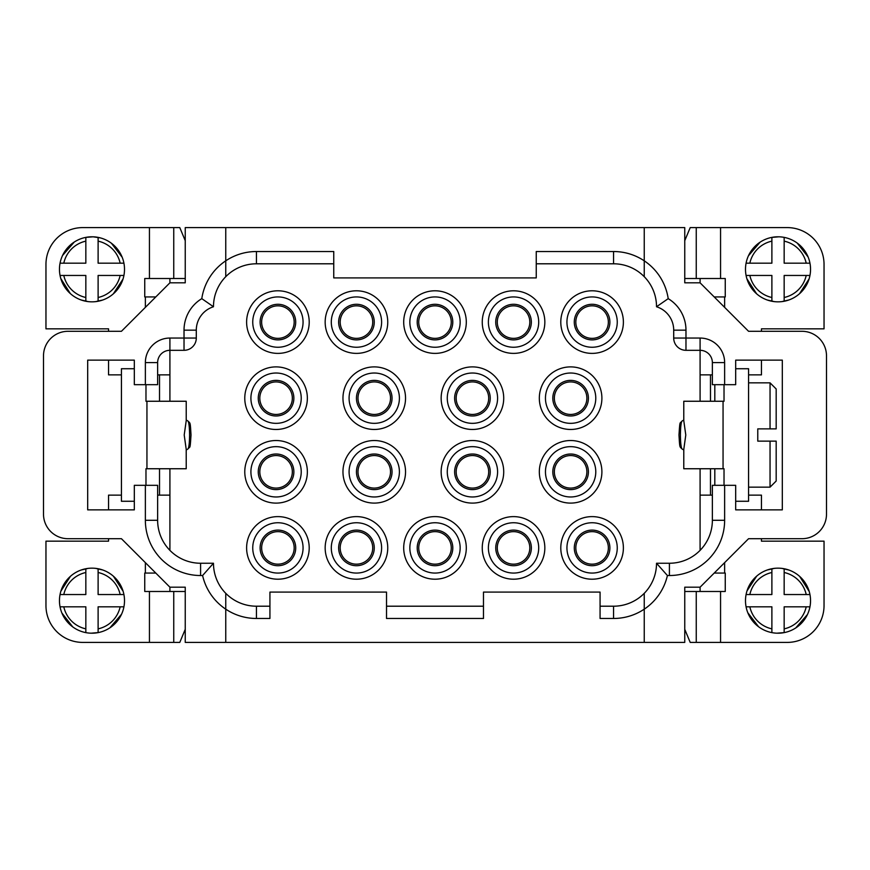 <?xml version="1.0" encoding="UTF-8"?>
<svg xmlns="http://www.w3.org/2000/svg" width="870" height="870" viewBox="0 0 870 870"><rect width="100%" height="100%" fill="white"/><g stroke="black" fill="none" stroke-linecap="round" stroke-linejoin="round"><path stroke-width="1.3" d="M201.796 298.649L213.476 306.751A24.545 24.545 0 0 0 196.294 330.165L196.294 338.049A12.278 12.278 0 0 1 184.027 350.316L169.911 350.316A12.278 12.278 0 0 0 157.633 362.594L157.633 384.681L145.366 384.681L145.366 362.594A24.545 24.545 0 0 1 169.911 338.049L184.027 338.049L184.027 330.165A36.823 36.823 0 0 1 201.796 298.649A55.223 55.223 0 0 1 225.754 260.826L225.754 227.592L185.245 227.592L185.245 282.815L169.911 282.815L121.43 331.296L68.045 331.296A24.545 24.545 0 0 0 43.5 355.841L43.5 514.159A24.545 24.545 0 0 0 68.045 538.704L121.43 538.704L169.911 587.185L169.911 591.48M169.911 338.049L169.911 401.255M169.911 468.745L169.911 550.362M169.911 282.815L169.911 278.52M145.366 485.319L157.633 485.319L157.633 520.293A42.956 42.956 0 0 0 200.589 563.249L213.476 563.249L202.59 575.527L200.589 575.527A55.223 55.223 0 0 1 145.366 520.293L145.366 485.319L134.317 485.319L134.317 509.863L87.685 509.863L87.685 360.137L134.317 360.137L134.317 384.681L145.366 384.681M700.089 591.48L700.089 587.185L684.755 587.185L684.755 642.408L185.245 642.408L185.245 587.185L169.911 587.185M700.089 587.185L748.57 538.704L801.955 538.704A24.545 24.545 0 0 0 826.5 514.159L826.5 355.841A24.545 24.545 0 0 0 801.955 331.296L748.57 331.296L700.089 282.815L700.089 278.52M700.089 550.362L700.089 468.745M700.089 401.255L700.089 350.316L685.973 350.316A12.278 12.278 0 0 1 673.706 338.049L673.706 330.165A24.545 24.545 0 0 0 656.524 306.751L668.203 298.649A36.823 36.823 0 0 1 685.973 330.165L685.973 338.049L700.089 338.049A24.545 24.545 0 0 1 724.634 362.594L724.634 384.681L735.683 384.681L735.683 360.137L782.315 360.137L782.315 509.863L735.683 509.863L735.683 485.319L724.634 485.319L724.634 520.293A55.223 55.223 0 0 1 669.411 575.527L667.41 575.527L656.524 563.249L669.411 563.249A42.956 42.956 0 0 0 712.367 520.293L712.367 485.319L724.634 485.319M724.634 384.681L712.367 384.681L712.367 362.594A12.278 12.278 0 0 0 700.089 350.316L700.089 338.049M656.524 306.751A42.956 42.956 0 0 0 644.246 276.693L644.246 227.592L684.755 227.592L684.755 282.815L700.089 282.815M246.612 322.096A31.298 31.298 0 0 1 293.56 294.984A31.298 31.298 0 0 1 293.56 349.196A31.298 31.298 0 0 1 246.612 322.096M403.702 322.096A31.298 31.298 0 0 1 450.649 294.984A31.298 31.298 0 0 1 450.649 349.196A31.298 31.298 0 0 1 403.702 322.096M560.791 322.096A31.298 31.298 0 0 1 607.738 294.984A31.298 31.298 0 0 1 607.738 349.196A31.298 31.298 0 0 1 560.791 322.096M374.252 366.89A31.298 31.298 0 0 1 401.353 413.826A31.298 31.298 0 0 1 347.152 413.826A31.298 31.298 0 0 1 374.252 366.89M570.611 366.89A31.298 31.298 0 0 1 597.712 413.826A31.298 31.298 0 0 1 543.511 413.826A31.298 31.298 0 0 1 570.611 366.89M472.432 440.524A31.298 31.298 0 0 1 499.532 487.461A31.298 31.298 0 0 1 445.331 487.461A31.298 31.298 0 0 1 472.432 440.524M276.073 440.524A31.298 31.298 0 0 1 303.173 487.461A31.298 31.298 0 0 1 248.961 487.461A31.298 31.298 0 0 1 276.073 440.524M387.748 547.904A31.298 31.298 0 0 1 340.812 575.016A31.298 31.298 0 0 1 340.812 520.804A31.298 31.298 0 0 1 387.748 547.904M544.837 547.904A31.298 31.298 0 0 1 497.901 575.016A31.298 31.298 0 0 1 497.901 520.804A31.298 31.298 0 0 1 544.837 547.904M269.928 606.205L256.433 606.205A42.956 42.956 0 0 1 213.476 563.249A42.956 42.956 0 0 0 256.433 606.205A42.956 42.956 0 0 1 225.754 593.307L225.754 609.174A55.223 55.223 0 0 1 202.59 575.527M623.388 547.904A31.298 31.298 0 0 1 576.44 575.016A31.298 31.298 0 0 1 576.44 520.804A31.298 31.298 0 0 1 623.388 547.904M466.298 547.904A31.298 31.298 0 0 1 419.351 575.016A31.298 31.298 0 0 1 419.351 520.804A31.298 31.298 0 0 1 466.298 547.904M309.209 547.904A31.298 31.298 0 0 1 262.261 575.016A31.298 31.298 0 0 1 262.261 520.804A31.298 31.298 0 0 1 309.209 547.904M374.252 440.524A31.298 31.298 0 0 1 401.353 487.461A31.298 31.298 0 0 1 347.152 487.461A31.298 31.298 0 0 1 374.252 440.524M570.611 440.524A31.298 31.298 0 0 1 597.712 487.461A31.298 31.298 0 0 1 543.511 487.461A31.298 31.298 0 0 1 570.611 440.524M472.432 366.89A31.298 31.298 0 0 1 499.532 413.826A31.298 31.298 0 0 1 445.331 413.826A31.298 31.298 0 0 1 472.432 366.89M276.073 366.89A31.298 31.298 0 0 1 303.173 413.826A31.298 31.298 0 0 1 248.961 413.826A31.298 31.298 0 0 1 276.073 366.89M482.252 322.096A31.298 31.298 0 0 1 529.188 294.984A31.298 31.298 0 0 1 529.188 349.196A31.298 31.298 0 0 1 482.252 322.096M325.162 322.096A31.298 31.298 0 0 1 372.099 294.984A31.298 31.298 0 0 1 372.099 349.196A31.298 31.298 0 0 1 325.162 322.096M256.433 606.205L256.433 618.472L269.928 618.472L269.928 592.089L386.519 592.089L386.519 618.472L483.481 618.472L483.481 592.089L600.072 592.089L600.072 618.472L613.567 618.472L613.567 606.205A42.956 42.956 0 0 0 656.524 563.249M644.246 642.408L644.246 593.307A42.956 42.956 0 0 1 613.567 606.205L600.072 606.205M644.246 276.693A42.956 42.956 0 0 0 613.567 263.795L536.246 263.795M333.754 263.795L256.433 263.795A42.956 42.956 0 0 0 225.754 276.693L225.754 260.826A55.223 55.223 0 0 1 256.433 251.528L333.754 251.528L333.754 277.911L536.246 277.911L536.246 251.528L613.567 251.528A55.223 55.223 0 0 1 668.203 298.649M225.754 227.592L644.246 227.592M225.754 642.408L225.754 609.174A55.223 55.223 0 0 0 256.433 618.472M386.519 606.205L483.481 606.205M213.476 306.751A42.956 42.956 0 0 1 225.754 276.693A42.956 42.956 0 0 0 213.476 306.751A24.545 24.545 0 0 0 196.294 330.165L184.027 330.165M574.298 547.904A17.791 17.791 0 0 0 600.985 563.325A17.791 17.791 0 0 0 600.985 532.494A17.791 17.791 0 0 0 574.298 547.904M575.831 547.904A16.258 16.258 0 0 1 600.224 533.821A16.258 16.258 0 0 1 600.224 561.987A16.258 16.258 0 0 1 575.831 547.904M566.936 547.904A25.154 25.154 0 0 1 592.089 522.75A25.154 25.154 0 0 1 617.254 547.904A25.154 25.154 0 0 1 592.089 573.069A25.154 25.154 0 0 1 566.936 547.904M495.748 547.904A17.791 17.791 0 0 0 522.446 563.325A17.791 17.791 0 0 0 522.446 532.494A17.791 17.791 0 0 0 495.748 547.904M497.281 547.904A16.258 16.258 0 0 1 521.674 533.821A16.258 16.258 0 0 1 521.674 561.987A16.258 16.258 0 0 1 497.281 547.904M488.385 547.904A25.154 25.154 0 0 1 513.55 522.75A25.154 25.154 0 0 1 538.704 547.904A25.154 25.154 0 0 1 513.55 573.069A25.154 25.154 0 0 1 488.385 547.904M417.208 547.904A17.791 17.791 0 0 0 443.896 563.325A17.791 17.791 0 0 0 443.896 532.494A17.791 17.791 0 0 0 417.208 547.904M418.742 547.904A16.258 16.258 0 0 1 443.135 533.821A16.258 16.258 0 0 1 443.135 561.987A16.258 16.258 0 0 1 418.742 547.904M409.846 547.904A25.154 25.154 0 0 1 435 522.75A25.154 25.154 0 0 1 460.154 547.904A25.154 25.154 0 0 1 435 573.069A25.154 25.154 0 0 1 409.846 547.904M338.658 547.904A17.791 17.791 0 0 0 365.356 563.325A17.791 17.791 0 0 0 365.356 532.494A17.791 17.791 0 0 0 338.658 547.904M340.192 547.904A16.258 16.258 0 0 1 364.584 533.821A16.258 16.258 0 0 1 364.584 561.987A16.258 16.258 0 0 1 340.192 547.904M331.296 547.904A25.154 25.154 0 0 1 356.45 522.75A25.154 25.154 0 0 1 381.615 547.904A25.154 25.154 0 0 1 356.45 573.069A25.154 25.154 0 0 1 331.296 547.904M260.108 547.904A17.791 17.791 0 0 0 286.806 563.325A17.791 17.791 0 0 0 286.806 532.494A17.791 17.791 0 0 0 260.108 547.904M261.652 547.904A16.258 16.258 0 0 1 286.045 533.821A16.258 16.258 0 0 1 286.045 561.987A16.258 16.258 0 0 1 261.652 547.904M252.746 547.904A25.154 25.154 0 0 1 277.911 522.75A25.154 25.154 0 0 1 303.065 547.904A25.154 25.154 0 0 1 277.911 573.069A25.154 25.154 0 0 1 252.746 547.904M276.073 489.614A17.791 17.791 0 0 0 291.483 462.916A17.791 17.791 0 0 0 260.652 462.916A17.791 17.791 0 0 0 276.073 489.614M276.073 488.081A16.258 16.258 0 0 1 261.99 463.688A16.258 16.258 0 0 1 290.156 463.688A16.258 16.258 0 0 1 276.073 488.081M276.073 496.977A25.154 25.154 0 0 1 250.908 471.823A25.154 25.154 0 0 1 276.073 446.658A25.154 25.154 0 0 1 301.227 471.823A25.154 25.154 0 0 1 276.073 496.977M374.252 489.614A17.791 17.791 0 0 0 389.662 462.916A17.791 17.791 0 0 0 358.842 462.916A17.791 17.791 0 0 0 374.252 489.614M374.252 488.081A16.258 16.258 0 0 1 360.169 463.688A16.258 16.258 0 0 1 388.335 463.688A16.258 16.258 0 0 1 374.252 488.081M374.252 496.977A25.154 25.154 0 0 1 349.087 471.823A25.154 25.154 0 0 1 374.252 446.658A25.154 25.154 0 0 1 399.406 471.823A25.154 25.154 0 0 1 374.252 496.977M472.432 489.614A17.791 17.791 0 0 0 487.842 462.916A17.791 17.791 0 0 0 457.022 462.916A17.791 17.791 0 0 0 472.432 489.614M472.432 488.081A16.258 16.258 0 0 1 458.349 463.688A16.258 16.258 0 0 1 486.515 463.688A16.258 16.258 0 0 1 472.432 488.081M472.432 496.977A25.154 25.154 0 0 1 447.278 471.823A25.154 25.154 0 0 1 472.432 446.658A25.154 25.154 0 0 1 497.586 471.823A25.154 25.154 0 0 1 472.432 496.977M570.611 489.614A17.791 17.791 0 0 0 586.021 462.916A17.791 17.791 0 0 0 555.201 462.916A17.791 17.791 0 0 0 570.611 489.614M570.611 488.081A16.258 16.258 0 0 1 556.528 463.688A16.258 16.258 0 0 1 584.694 463.688A16.258 16.258 0 0 1 570.611 488.081M570.611 496.977A25.154 25.154 0 0 1 545.457 471.823A25.154 25.154 0 0 1 570.611 446.658A25.154 25.154 0 0 1 595.776 471.823A25.154 25.154 0 0 1 570.611 496.977M570.611 415.98A17.791 17.791 0 0 0 586.021 389.281A17.791 17.791 0 0 0 555.201 389.281A17.791 17.791 0 0 0 570.611 415.98M570.611 414.446A16.258 16.258 0 0 1 556.528 390.054A16.258 16.258 0 0 1 584.694 390.054A16.258 16.258 0 0 1 570.611 414.446M570.611 423.342A25.154 25.154 0 0 1 545.457 398.177A25.154 25.154 0 0 1 570.611 373.023A25.154 25.154 0 0 1 595.776 398.177A25.154 25.154 0 0 1 570.611 423.342M472.432 415.98A17.791 17.791 0 0 0 487.842 389.281A17.791 17.791 0 0 0 457.022 389.281A17.791 17.791 0 0 0 472.432 415.98M472.432 414.446A16.258 16.258 0 0 1 458.349 390.054A16.258 16.258 0 0 1 486.515 390.054A16.258 16.258 0 0 1 472.432 414.446M472.432 423.342A25.154 25.154 0 0 1 447.278 398.177A25.154 25.154 0 0 1 472.432 373.023A25.154 25.154 0 0 1 497.586 398.177A25.154 25.154 0 0 1 472.432 423.342M374.252 415.98A17.791 17.791 0 0 0 389.662 389.281A17.791 17.791 0 0 0 358.842 389.281A17.791 17.791 0 0 0 374.252 415.98M374.252 414.446A16.258 16.258 0 0 1 360.169 390.054A16.258 16.258 0 0 1 388.335 390.054A16.258 16.258 0 0 1 374.252 414.446M374.252 423.342A25.154 25.154 0 0 1 349.087 398.177A25.154 25.154 0 0 1 374.252 373.023A25.154 25.154 0 0 1 399.406 398.177A25.154 25.154 0 0 1 374.252 423.342M276.073 415.98A17.791 17.791 0 0 0 291.483 389.281A17.791 17.791 0 0 0 260.652 389.281A17.791 17.791 0 0 0 276.073 415.98M276.073 414.446A16.258 16.258 0 0 1 261.99 390.054A16.258 16.258 0 0 1 290.156 390.054A16.258 16.258 0 0 1 276.073 414.446M276.073 423.342A25.154 25.154 0 0 1 250.908 398.177A25.154 25.154 0 0 1 276.073 373.023A25.154 25.154 0 0 1 301.227 398.177A25.154 25.154 0 0 1 276.073 423.342M609.892 322.096A17.791 17.791 0 0 0 583.194 306.675A17.791 17.791 0 0 0 583.194 337.506A17.791 17.791 0 0 0 609.892 322.096M608.347 322.096A16.258 16.258 0 0 1 583.955 336.179A16.258 16.258 0 0 1 583.955 308.013A16.258 16.258 0 0 1 608.347 322.096M617.254 322.096A25.154 25.154 0 0 1 592.089 347.25A25.154 25.154 0 0 1 566.936 322.096A25.154 25.154 0 0 1 592.089 296.931A25.154 25.154 0 0 1 617.254 322.096M531.342 322.096A17.791 17.791 0 0 0 504.643 306.675A17.791 17.791 0 0 0 504.643 337.506A17.791 17.791 0 0 0 531.342 322.096M529.808 322.096A16.258 16.258 0 0 1 505.416 336.179A16.258 16.258 0 0 1 505.416 308.013A16.258 16.258 0 0 1 529.808 322.096M538.704 322.096A25.154 25.154 0 0 1 513.55 347.25A25.154 25.154 0 0 1 488.385 322.096A25.154 25.154 0 0 1 513.55 296.931A25.154 25.154 0 0 1 538.704 322.096M452.791 322.096A17.791 17.791 0 0 0 426.104 306.675A17.791 17.791 0 0 0 426.104 337.506A17.791 17.791 0 0 0 452.791 322.096M451.258 322.096A16.258 16.258 0 0 1 426.865 336.179A16.258 16.258 0 0 1 426.865 308.013A16.258 16.258 0 0 1 451.258 322.096M460.154 322.096A25.154 25.154 0 0 1 435 347.25A25.154 25.154 0 0 1 409.846 322.096A25.154 25.154 0 0 1 435 296.931A25.154 25.154 0 0 1 460.154 322.096M374.252 322.096A17.791 17.791 0 0 0 347.554 306.675A17.791 17.791 0 0 0 347.554 337.506A17.791 17.791 0 0 0 374.252 322.096M372.719 322.096A16.258 16.258 0 0 1 348.326 336.179A16.258 16.258 0 0 1 348.326 308.013A16.258 16.258 0 0 1 372.719 322.096M381.615 322.096A25.154 25.154 0 0 1 356.45 347.25A25.154 25.154 0 0 1 331.296 322.096A25.154 25.154 0 0 1 356.45 296.931A25.154 25.154 0 0 1 381.615 322.096M295.702 322.096A17.791 17.791 0 0 0 269.015 306.675A17.791 17.791 0 0 0 269.015 337.506A17.791 17.791 0 0 0 295.702 322.096M294.169 322.096A16.258 16.258 0 0 1 269.776 336.179A16.258 16.258 0 0 1 269.776 308.013A16.258 16.258 0 0 1 294.169 322.096M303.065 322.096A25.154 25.154 0 0 1 277.911 347.25A25.154 25.154 0 0 1 252.746 322.096A25.154 25.154 0 0 1 277.911 296.931A25.154 25.154 0 0 1 303.065 322.096M723.057 468.745L723.057 401.255L683.776 401.255L683.776 420.634L685.788 435L683.787 449.366L683.776 468.745L724.025 468.745L724.025 485.319M735.683 368.728L748.57 368.728L748.57 501.272L735.683 501.272M761.457 509.863L761.457 495.139L748.57 495.139M684.755 629.325L690.214 642.408L787.23 642.408A36.823 36.823 0 0 0 824.042 605.596L824.042 541.162L761.457 541.162L761.457 538.704M714.205 573.069L725.254 573.069L725.254 591.48L684.755 591.48M723.057 401.255L724.025 401.255L724.025 384.681M714.205 296.931L725.254 296.931L725.254 278.52L684.755 278.52M684.755 240.675L690.214 227.592L787.23 227.592A36.823 36.823 0 0 1 824.042 264.404L824.042 328.838L761.457 328.838L761.457 331.296M784.164 297.496L784.164 275.453L809.959 275.453A32.527 32.527 0 0 1 784.164 301.259L784.164 297.496A28.84 28.84 0 0 0 806.207 275.453L809.959 275.453A32.527 32.527 0 0 0 809.959 263.186L784.164 263.186L784.164 237.379A32.527 32.527 0 0 1 809.959 263.186L806.207 263.186A28.84 28.84 0 0 0 784.164 241.142L784.164 237.379A32.527 32.527 0 0 0 771.886 237.379L771.886 263.186L746.079 263.186A32.527 32.527 0 0 0 746.079 275.453L749.842 275.453A28.84 28.84 0 0 0 771.886 297.496L771.886 301.259A32.527 32.527 0 0 1 746.079 275.453L771.886 275.453L771.886 301.259A32.527 32.527 0 0 0 784.164 301.259L784.164 297.496M771.886 241.142A28.84 28.84 0 0 0 749.842 263.186L746.079 263.186A32.527 32.527 0 0 1 771.886 237.379L771.886 241.142M761.457 360.137L761.457 374.861L748.57 374.861M712.367 374.861L700.089 374.861M710.475 401.255L710.475 374.861M710.475 468.745L710.475 495.139M712.367 495.139L700.089 495.139M725.254 591.48L725.254 573.069M725.254 278.52L725.254 296.931M784.164 572.504L784.164 594.547L809.959 594.547A32.527 32.527 0 0 0 784.164 568.741L784.164 572.504A28.84 28.84 0 0 1 806.207 594.547L809.959 594.547A32.527 32.527 0 0 1 809.959 606.814L784.164 606.814L784.164 632.62A32.527 32.527 0 0 0 809.959 606.814L806.207 606.814A28.84 28.84 0 0 1 784.164 628.858L784.164 632.62A32.527 32.527 0 0 1 771.886 632.62L771.886 606.814L746.079 606.814A32.527 32.527 0 0 0 771.886 632.62L771.886 628.858A28.84 28.84 0 0 1 749.842 606.814L746.079 606.814A32.527 32.527 0 0 1 746.079 594.547L749.842 594.547A28.84 28.84 0 0 1 771.886 572.504L771.886 568.741A32.527 32.527 0 0 0 746.079 594.547L771.886 594.547L771.886 568.741A32.527 32.527 0 0 1 784.164 568.741L784.164 572.504M770.048 382.844L776.181 388.977L776.181 428.866L770.048 428.866L770.048 382.844L748.57 382.844M776.181 441.133L770.048 441.133L776.181 441.133L776.181 481.023L770.048 487.156L770.048 441.133L757.77 441.133L757.77 428.866L776.181 428.866M714.814 485.319L714.814 468.745M714.814 401.255L714.814 384.681M146.943 468.745L146.943 401.255L186.224 401.255L186.224 420.634L184.212 435L186.213 449.366L186.224 468.745L145.975 468.745L145.975 485.319M134.317 368.728L121.43 368.728L121.43 501.272L134.317 501.272M155.795 573.069L144.746 573.069L144.746 591.48L185.245 591.48M185.245 629.325L179.785 642.408L82.77 642.408A36.823 36.823 0 0 1 45.958 605.596L45.958 541.162L108.543 541.162L108.543 538.704M108.543 509.863L108.543 495.139L121.43 495.139M146.943 401.255L145.975 401.255L145.975 384.681M108.543 360.137L108.543 374.861L121.43 374.861M185.245 240.675L179.785 227.592L82.77 227.592A36.823 36.823 0 0 0 45.958 264.404L45.958 328.838L108.543 328.838L108.543 331.296M155.795 296.931L144.746 296.931L144.746 278.52L185.245 278.52M85.836 297.496L85.836 275.453L60.041 275.453A32.527 32.527 0 0 0 85.836 301.259L85.836 297.496A28.84 28.84 0 0 1 63.793 275.453L60.041 275.453A32.527 32.527 0 0 1 60.041 263.186L85.836 263.186L85.836 237.379A32.527 32.527 0 0 0 60.041 263.186L63.793 263.186A28.84 28.84 0 0 1 85.836 241.142L85.836 237.379A32.527 32.527 0 0 1 98.114 237.379L98.114 263.186L123.921 263.186A32.527 32.527 0 0 0 98.114 237.379L98.114 241.142A28.84 28.84 0 0 1 120.158 263.186L123.921 263.186A32.527 32.527 0 0 1 123.921 275.453L120.158 275.453A28.84 28.84 0 0 1 98.114 297.496L98.114 301.259A32.527 32.527 0 0 0 123.921 275.453L98.114 275.453L98.114 301.259A32.527 32.527 0 0 1 85.836 301.259L85.836 297.496M157.633 374.861L169.911 374.861M159.525 468.745L159.525 495.139M159.525 401.255L159.525 374.861M157.633 495.139L169.911 495.139M144.746 591.48L144.746 573.069M144.746 278.52L144.746 296.931M85.836 572.504L85.836 594.547L60.041 594.547A32.527 32.527 0 0 1 85.836 568.741L85.836 572.504A28.84 28.84 0 0 0 63.793 594.547L60.041 594.547A32.527 32.527 0 0 0 60.041 606.814L85.836 606.814L85.836 632.62A32.527 32.527 0 0 1 60.041 606.814L63.793 606.814A28.84 28.84 0 0 0 85.836 628.858L85.836 632.62A32.527 32.527 0 0 0 98.114 632.62L98.114 606.814L123.921 606.814A32.527 32.527 0 0 0 123.921 594.547L120.158 594.547A28.84 28.84 0 0 0 98.114 572.504L98.114 568.741A32.527 32.527 0 0 1 123.921 594.547L98.114 594.547L98.114 568.741A32.527 32.527 0 0 0 85.836 568.741L85.836 572.504M98.114 628.858A28.84 28.84 0 0 0 120.158 606.814L123.921 606.814A32.527 32.527 0 0 1 98.114 632.62L98.114 628.858M667.41 575.527A55.223 55.223 0 0 1 613.567 618.472M669.411 575.527L669.411 563.249M724.634 520.293L712.367 520.293M613.567 263.795L613.567 251.528M256.433 263.795L256.433 251.528M685.973 350.316L685.973 338.049L673.706 338.049M724.634 362.594L712.367 362.594A12.278 12.278 0 0 0 700.089 350.316M673.706 330.165L685.973 330.165M145.366 520.293L157.633 520.293A42.956 42.956 0 0 0 200.589 563.249L200.589 575.527M196.294 338.049L184.027 338.049L184.027 350.316M169.911 350.316A12.278 12.278 0 0 0 157.633 362.594L145.366 362.594M724.634 562.64L724.634 573.069M720.556 591.48L720.556 642.408M696.25 227.592L696.25 278.52M724.634 307.36L724.634 296.931M720.556 278.52L720.556 227.592M696.25 642.408L696.25 591.48M682.102 420.993C679.753 424.114 679.992 419.481 678.981 435C679.785 448.626 679.6 446.375 682.102 449.007A14.04 1.816 -90 0 1 680.427 435A14.04 1.816 -90 0 1 682.102 420.993L683.776 420.014M173.75 642.408L173.75 591.48M145.366 562.64L145.366 573.069M149.444 591.48L149.444 642.408M145.366 307.36L145.366 296.931M149.444 278.52L149.444 227.592M173.75 227.592L173.75 278.52M189.573 435A14.04 1.816 -90 0 0 187.898 420.993C190.399 423.625 190.215 421.374 191.019 435C190.008 450.519 190.247 445.886 187.898 449.007A14.04 1.816 -90 0 0 189.573 435M781.847 301.618L788.927 299.954M799.552 293.69L809.133 278.813M808.121 257.009L797.225 243.067M778.867 236.803L771.559 237.445M760.086 242.186L748.45 255.78M746.895 278.748L756.596 293.788M767.329 300.03L774.485 301.651M682.102 449.007L683.776 449.986M774.485 568.349L767.394 569.948M756.704 576.114L747.004 590.915M747.808 612.73L758.586 626.759M776.899 633.186L784.207 632.61M795.724 627.966L807.48 614.481M809.23 591.524L799.66 576.397M788.981 570.067L781.847 568.382M770.048 487.156L748.57 487.156M187.898 420.993L186.224 420.014M187.898 449.007L186.224 449.986M88.153 568.382L81.073 570.046M70.448 576.31L60.867 591.187M61.879 612.991L72.775 626.933M91.132 633.197L98.44 632.555M109.914 627.814L121.55 614.22M123.105 591.252L113.404 576.212M102.671 569.97L95.515 568.349M95.515 301.651L102.606 300.052M113.296 293.886L122.996 279.085M122.191 257.27L111.414 243.241M100.3 237.88L93.101 236.814L85.793 237.39M74.276 242.034L62.52 255.519M60.77 278.476L70.34 293.603M81.019 299.933L88.153 301.618"/></g></svg>
